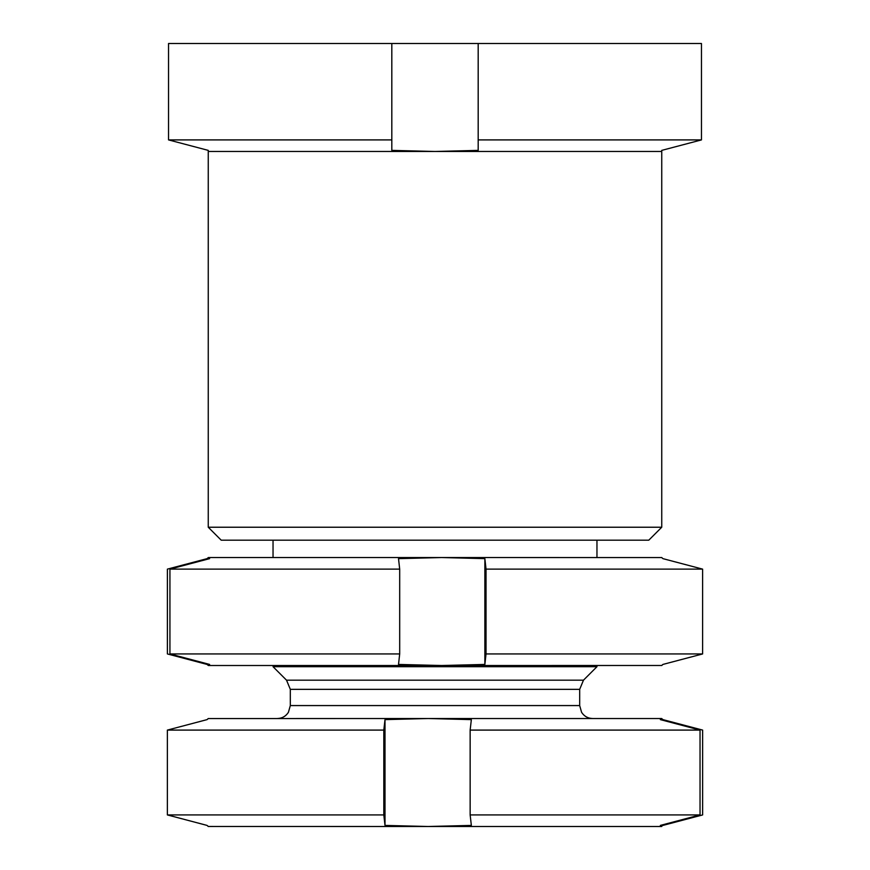 <?xml version="1.0" encoding="UTF-8"?>
<svg xmlns="http://www.w3.org/2000/svg" width="870" height="870" viewBox="0 0 870 870"><rect width="100%" height="100%" fill="white"/><g stroke="black" fill="none" stroke-linecap="round" stroke-linejoin="round"><path stroke-width="1.3" d="M648.792 540.183L221.208 540.183L208.256 527.231L661.744 527.231L648.792 540.183M661.744 527.231L661.744 151.478L208.256 151.478L208.256 527.231M478.185 139.907L478.185 150.379L435 151.478L391.815 150.379L391.815 139.907L168.541 139.907L208.256 150.379L168.541 139.907L168.541 43.5L701.459 43.5L701.459 139.907L478.185 139.907L478.185 43.5M661.744 151.478L661.744 150.379L701.459 139.907L701.459 43.5M661.744 150.379L701.459 139.907M391.815 139.907L391.815 43.5M208.256 150.379L208.256 151.478M596.961 665.517L596.961 666.703L273.039 666.703L286.524 680.177L290.319 689.344L290.319 705.57L288.405 712.334C285.795 716.314 282.108 718.381 277.356 718.522M662.94 824.727L661.646 826.5L428.171 826.5L471.344 825.412L470.148 814.929L470.148 730.093L471.344 719.62L428.171 718.522L208.147 718.555M661.646 826.5L660.341 825.412L700.035 814.929L470.148 814.929M700.035 814.929L700.035 730.093L470.148 730.093M700.035 730.093L660.341 719.62L661.646 718.522L428.171 718.522L385.008 719.62L385.008 825.412L383.811 814.929L167.366 814.929L167.366 730.093L207.06 719.62L208.354 718.522M662.94 825.412L702.634 814.929L702.634 730.093L662.94 719.62L662.94 720.306M661.646 718.522L662.94 719.62M385.008 825.412L428.171 826.5L208.147 826.467M208.354 826.5L207.06 825.412L167.366 814.929M383.811 814.929L383.811 730.093L167.366 730.093M383.811 730.093L385.008 719.62M169.933 653.946L399.689 653.946L399.689 569.121L169.933 569.121L169.933 653.946L209.626 664.43L208.354 665.517L441.688 665.517L484.862 664.43L486.036 653.946L702.612 653.946L702.612 569.121L486.036 569.121L486.036 653.946M399.689 653.946L398.514 664.43L441.688 665.517L661.842 665.496M169.933 569.121L209.626 558.638L208.354 557.539L441.688 557.539L398.514 558.638L399.689 569.121M702.612 653.946L662.918 664.43L661.646 665.517M486.036 569.121L484.862 558.638L441.688 557.539L661.842 557.572M661.646 557.539L662.918 558.638L702.612 569.121M207.082 663.756L207.082 664.43L167.388 653.946L167.388 569.121L207.082 558.638L207.082 559.312M207.082 664.43L208.354 665.517M208.354 557.539L207.082 558.638M484.862 558.638L484.862 664.43M596.961 666.703L583.476 680.177L286.524 680.177M583.476 680.177L579.681 689.344L290.319 689.344M579.681 689.344L579.681 705.57L290.319 705.57M596.961 540.183L596.961 557.539M579.681 705.57L581.595 712.334C584.205 716.314 587.892 718.381 592.644 718.522M273.039 540.183L273.039 557.539"/></g></svg>

